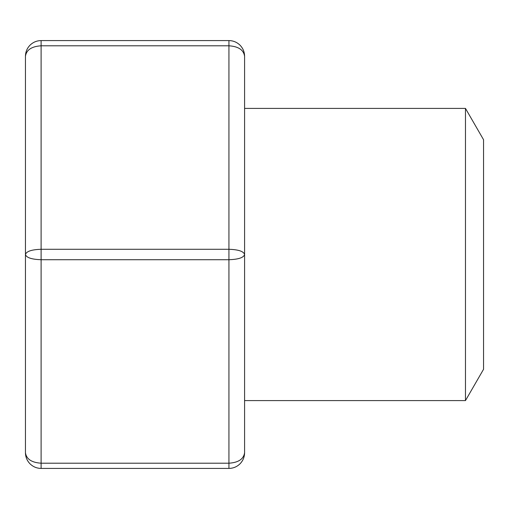 <?xml version="1.0" encoding="UTF-8"?>
<svg xmlns="http://www.w3.org/2000/svg" width="509" height="509" viewBox="0 0 509 509"><rect width="100%" height="100%" fill="white"/><g stroke="black" fill="none" stroke-linecap="round" stroke-linejoin="round"><path stroke-width="0.76" d="M465.474 108.411L465.474 400.589L483.55 369.286L483.55 139.714L465.474 108.411L244.587 108.411M30.037 45.167L30.025 45.18C33.117 42.177 36.807 40.65 41.102 40.58C36.807 40.65 33.117 42.177 30.037 45.167C27.041 48.285 25.514 51.975 25.45 56.232C25.52 51.937 27.047 48.253 30.037 45.167C27.047 48.253 25.52 51.937 25.45 56.232L25.45 254.5C26.398 257.662 31.615 259.399 41.102 259.717L41.102 463.203C31.615 462.573 26.398 459.093 25.45 452.768C25.52 457.063 27.047 460.747 30.037 463.833C27.047 460.747 25.52 457.063 25.45 452.768L25.45 254.5C26.398 251.338 31.615 249.601 41.102 249.283L228.935 249.283L228.935 468.42C233.23 468.35 236.914 466.823 240 463.833C236.914 466.823 233.23 468.35 228.935 468.42L41.102 468.42C36.807 468.35 33.117 466.823 30.037 463.833C33.117 466.823 36.807 468.35 41.102 468.42L41.102 463.203L228.935 463.203C238.422 462.573 243.639 459.093 244.587 452.768C244.517 457.063 242.99 460.747 240 463.833C242.99 460.747 244.517 457.063 244.587 452.768L244.587 56.232C244.517 51.937 242.99 48.253 240 45.167C242.99 48.253 244.517 51.937 244.587 56.232C244.524 51.975 242.997 48.285 240 45.167C236.914 42.177 233.23 40.65 228.935 40.58C233.23 40.65 236.914 42.177 240 45.167M25.45 56.232C26.398 49.907 31.615 46.427 41.102 45.797L41.102 40.58L228.935 40.58L228.935 45.797C238.422 46.427 243.639 49.907 244.587 56.232M244.587 401.633L244.587 107.367M228.935 259.717C238.422 259.399 243.639 257.662 244.587 254.5C243.639 251.338 238.422 249.601 228.935 249.283L228.935 45.797L41.102 45.797L41.102 259.717L228.935 259.717M465.474 400.589L244.587 400.589M25.45 452.768C25.514 457.025 27.041 460.715 30.037 463.833M240.013 463.82L240 463.833C242.997 460.715 244.524 457.025 244.587 452.768"/></g></svg>

